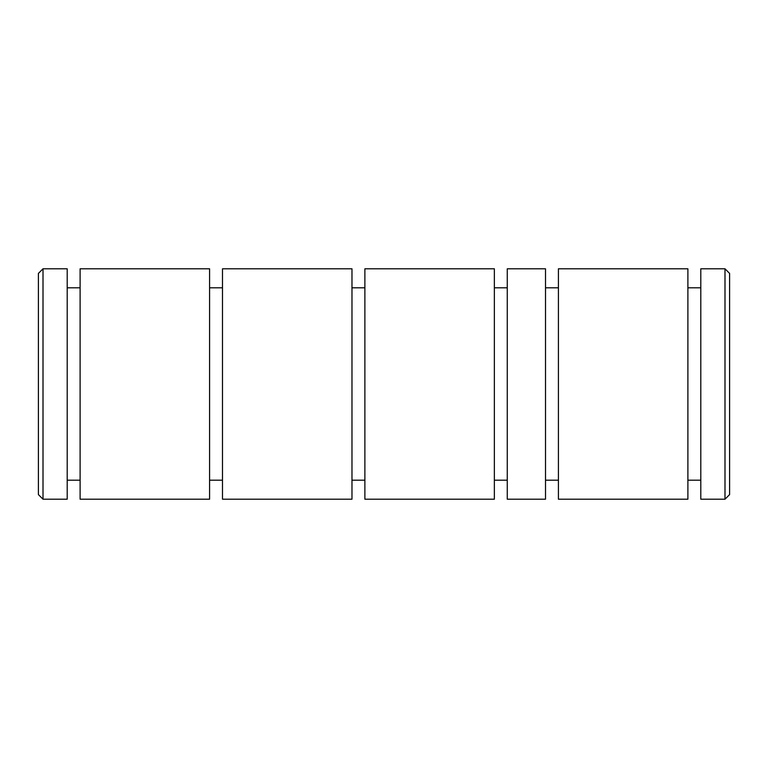 <?xml version="1.0" encoding="UTF-8"?>
<svg xmlns="http://www.w3.org/2000/svg" width="768" height="768" viewBox="0 0 768 768"><rect width="100%" height="100%" fill="white"/><g stroke="black" fill="none" stroke-linecap="round" stroke-linejoin="round"><path stroke-width="1.15" d="M364.877 268.8L364.877 499.2L494.362 499.2L494.362 268.8L364.877 268.8M222.49 268.8L222.49 499.2L351.974 499.2L351.974 268.8L222.49 268.8M507.264 384L507.264 268.8L545.51 268.8L545.51 499.2L507.264 499.2L507.264 384M80.102 268.8L80.102 499.2L209.587 499.2L209.587 268.8L80.102 268.8M558.413 384L558.413 268.8L687.898 268.8L687.898 499.2L558.413 499.2L558.413 384M43.008 268.8L43.008 499.2L67.2 499.2L67.2 268.8L43.008 268.8L38.4 273.408L38.4 494.592L43.008 499.2M700.8 384L700.8 268.8L724.992 268.8L724.992 499.2L700.8 499.2L700.8 384M724.992 499.2L729.6 494.592L729.6 273.408L724.992 268.8M351.974 287.808L364.877 287.808M494.362 287.808L507.264 287.808M209.587 287.808L222.49 287.808M545.51 287.808L558.413 287.808M67.2 287.808L80.102 287.808M687.898 287.808L700.8 287.808M351.974 480.192L364.877 480.192M494.362 480.192L507.264 480.192M209.587 480.192L222.49 480.192M545.51 480.192L558.413 480.192M67.2 480.192L80.102 480.192M687.898 480.192L700.8 480.192"/></g></svg>
